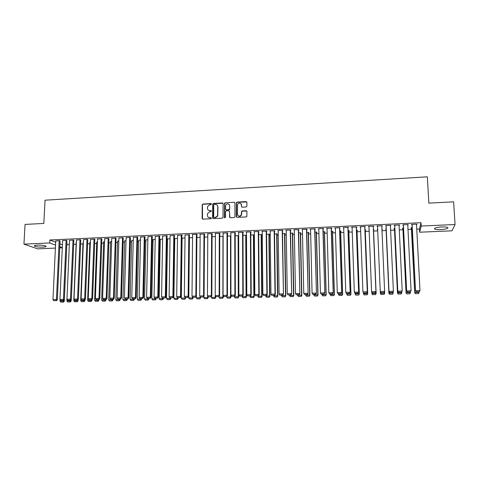 <?xml version="1.0" encoding="UTF-8"?>
<svg xmlns="http://www.w3.org/2000/svg" width="479" height="479" viewBox="0 0 479 479"><rect width="100%" height="100%" fill="white"/><g stroke="black" fill="none" stroke-linecap="round" stroke-linejoin="round"><path stroke-width="0.72" d="M211.455 204.084L210.934 203.587L202.964 204.036L202.216 204.832L202.12 218.43L202.862 219.148L210.862 218.741L211.395 218.179L210.868 217.676L209.832 217.729C208.371 217.658 207.569 216.891 207.431 215.424L207.581 213.472L209.862 211.736L211.389 211.305L210.898 210.616L209.868 210.676C208.407 210.604 207.611 209.844 207.473 208.383L207.605 206.473L209.892 204.701L210.928 204.647L211.455 204.084M211.389 203.826L203.174 204.222L202.449 204.802L202.491 219.065M211.311 217.891L209.832 217.729M211.353 210.85L209.868 210.676M440.674 229.585C437.74 229.686 435.74 229.507 434.681 229.052C433.854 228.076 436.207 227.375 441.734 226.944C444.692 226.842 446.697 227.016 447.757 227.471C448.548 228.465 446.189 229.166 440.674 229.585M43.032 247.122C39.098 247.194 36.26 246.865 34.518 246.14C33.853 245.613 34.805 245.272 37.38 245.116C41.344 245.05 44.188 245.374 45.912 246.098C46.577 246.631 45.613 246.972 43.032 247.122M246.134 206.988L246.901 206.18L246.877 202.324L246.104 201.599L237.045 202.114L236.369 202.563L236.315 216.67L237.087 217.394L246.182 216.927L246.829 216.544L246.93 211.431L246.152 210.706L242.26 210.916L241.596 211.323L241.206 215.113C239.416 216.736 238.141 216.448 237.386 214.257L237.602 204.222C239.368 202.503 240.656 202.755 241.464 204.97L241.47 206.479L242.242 207.203L246.134 206.988M416.754 229.136L419.46 229.016L421.023 222.705L49.858 239.997L49.714 242.955L55.54 245.14M421.023 222.705L421.203 226.046L455.05 224.507L451.978 230.812L419.628 232.219L421.203 226.046M55.402 248.092L37.679 248.858L23.95 244.128L25.058 224.417L43.846 223.43L45.032 200.192L427.346 176.823L428.837 203.138L453.607 201.833L455.05 224.507M23.95 244.128L49.714 242.955M223.106 203.659L222.346 202.946L213.436 203.449L212.724 203.982L212.622 217.891L213.377 218.61L222.328 218.155L223.016 217.682L223.106 203.659M225.19 202.785L234.177 202.276L234.944 202.994L234.973 216.736L234.207 217.544L230.339 217.741L229.573 217.017L229.567 211.437L228.806 210.718L226.256 210.856L225.567 211.323L225.489 217.454L224.423 217.508L224.495 203.276L225.19 202.785L234.177 202.276M407.767 225.016L408.18 224.567L402.953 224.807L402.899 225.238L403.336 225.22M403.48 228.148L402.528 228.19L402.474 228.603L402.899 228.579M390.415 225.813L390.828 225.364L385.661 225.603L385.661 226.034L386.086 226.01M386.218 228.926L385.643 228.95L386.062 229.339M390.571 229.136L390.654 228.722M390.553 228.728L390.672 229.13M373.279 226.603L373.704 226.585L373.674 226.16L368.561 226.393L369.004 226.801M369.117 229.698L369.135 230.1M373.548 229.902L373.931 229.477L373.398 229.501M356.364 227.381L356.783 227.363L356.699 226.944L351.646 227.178L352.083 227.579M357.023 230.644L357.436 230.627L357.358 230.225L356.466 230.267M339.635 228.154L340.048 228.13L339.916 227.717L334.917 227.95L335.348 228.351M340.677 231.381L341.084 231.363L340.958 230.968L339.725 231.022M323.086 228.914L323.499 228.896L323.319 228.483L318.373 228.711L318.792 229.112M324.499 232.105L324.9 232.087L324.732 231.698L323.163 231.77M306.716 229.669L307.123 229.651L306.895 229.243L302.004 229.471L302.423 229.866M308.494 232.824L308.895 232.812L308.68 232.423L306.782 232.507M290.525 230.411L290.927 230.393L290.651 229.992L285.813 230.213L286.22 230.609M292.657 233.536L293.052 233.518L292.795 233.135L290.573 233.237M274.503 231.147L274.898 231.129L274.581 230.734L269.797 230.956L270.198 231.351M276.988 234.243L277.377 234.225L277.072 233.848L274.539 233.962M258.654 231.878L259.043 231.86L258.684 231.471L253.948 231.686L254.343 232.076M261.48 234.944L261.863 234.926L261.522 234.548L258.678 234.674M242.967 232.602L243.356 232.584L242.955 232.195L238.267 232.411L238.662 232.776M246.134 235.632L246.499 235.614L246.128 235.243L246.457 296.77L246.062 296.567L245.601 297.675L242.883 297.74L245.601 297.675M242.979 235.387L246.128 235.243M227.453 233.315L227.836 233.297L227.387 232.914L222.753 233.129L223.136 233.453M227.453 236.087L230.884 235.931M212.095 234.021L212.478 234.003L211.987 233.626L207.401 233.836L207.778 234.123M212.083 236.776L215.43 236.626M196.899 234.722L197.276 234.704L196.749 234.327L192.211 234.536L192.582 234.8M196.875 237.464L200.138 237.315M181.858 235.417L182.236 235.399L181.667 235.027L177.541 235.47M181.828 238.141L185.008 237.997M166.979 236.099L167.345 236.087L166.74 235.716L162.656 236.141M170.039 238.674L167.494 239.021M152.244 236.782L152.609 236.764L151.969 236.398L147.927 236.8M155.22 239.344L153.058 239.656M137.665 237.452L137.347 237.075L133.348 237.458M140.551 240.003L138.766 240.284M123.229 238.117L122.875 237.74L118.912 238.111M126.031 240.662L124.618 240.907M108.943 238.776L108.547 238.404L104.626 238.764M111.661 241.308L110.607 241.53M94.8 239.422L94.363 239.057L90.483 239.404M97.435 241.949L96.734 242.146M80.795 240.069L80.322 239.704L76.484 240.045M83.352 242.584L82.999 242.757M66.934 240.709L66.425 240.35L62.617 240.674M70.335 300.333L70.317 300.848L66.874 300.932L69.401 243.212L69.06 243.23L69.395 243.362M49.858 239.997L55.684 242.23M59.923 243.859L62.432 244.817M66.809 244.745L69.335 244.631M73.676 244.434L76.125 244.326M80.634 244.128L82.945 244.021M87.621 243.817L89.801 243.715M94.65 243.5L96.686 243.41M101.71 243.188L103.608 243.104M108.811 242.871L110.565 242.793M115.942 242.554L117.553 242.482M123.115 242.23L124.582 242.164M130.318 241.913L131.641 241.853M137.563 241.59L138.736 241.536M144.844 241.26L145.867 241.218M152.16 240.937L153.035 240.895M159.513 240.608L160.237 240.578M166.908 240.278L167.476 240.254M174.338 239.949L174.751 239.931M246.14 236.746L246.505 236.728M253.792 236.404L254.379 236.381M261.492 236.063L262.294 236.027M269.228 235.716L270.252 235.668M277.006 235.369L278.251 235.315M284.819 235.021L286.292 234.955M292.681 234.668L294.381 234.596M300.578 234.321L302.512 234.231M308.524 233.962L310.685 233.866M316.505 233.608L318.906 233.501M324.528 233.249L327.169 233.129M332.6 232.89L335.48 232.764M340.713 232.531L343.838 232.387M348.868 232.165L352.239 232.016M357.065 231.8L360.687 231.638M365.309 231.429L369.177 231.261M373.596 231.064L377.721 230.878M382.008 230.686L386.11 230.507M390.625 230.303L394.51 230.13M399.282 229.914L402.959 229.752M407.994 229.531L411.449 229.375M66.856 243.691L67.192 243.679L66.809 243.53M60.055 241.027L59.528 240.668L55.738 240.985M76.365 242.901L75.844 242.925L76.179 243.057M73.85 240.392L73.359 240.027L69.533 240.356M90.375 242.266L89.848 242.452M87.783 239.745L87.328 239.38L83.466 239.722M104.53 241.632L103.65 241.835M101.853 239.099L101.44 238.734L97.536 239.087M118.828 240.985L117.595 241.218M116.068 238.446L115.69 238.075L111.751 238.44M133.27 240.332L131.671 240.596M130.432 237.782L130.09 237.41L126.115 237.788M147.867 239.674L145.891 239.967M144.933 237.117L145.299 237.099L144.64 236.734L140.616 237.129M162.609 239.009L160.255 239.338M159.591 236.44L159.962 236.422L159.333 236.057L155.274 236.47M177.505 238.338L174.769 238.704M174.398 235.758L174.769 235.74L174.182 235.375L170.081 235.806M189.331 237.806L192.558 237.662M189.361 235.069L189.738 235.051L189.187 234.68L185.044 235.135M204.461 237.123L207.766 236.973M204.479 234.375L204.856 234.357L204.347 233.98L199.785 234.189L200.162 234.465M219.747 236.434L223.136 236.279M219.753 233.668L220.136 233.656L219.669 233.273L215.059 233.483L215.442 233.788M235.195 235.734L238.668 235.752M235.189 232.962L235.578 232.944L235.153 232.554L230.489 232.77L230.878 233.111M253.786 235.285L254.169 235.273L253.804 234.896L250.81 235.033M250.403 231.854L250.81 294.699L251.2 294.908L250.786 231.836L246.086 232.052L246.481 232.441M250.798 231.836L251.182 232.225L250.786 232.243M269.216 234.596L269.599 234.578L269.276 234.201L266.587 234.321M266.558 231.519L266.953 231.501L266.611 231.106L261.851 231.321L262.252 231.716M284.801 233.89L285.197 233.878L284.915 233.495L282.532 233.602M282.49 230.782L282.891 230.764L282.598 230.363L277.784 230.585L278.191 230.98M300.555 233.183L300.95 233.165L300.716 232.782L298.656 232.872M298.597 230.04L299.004 230.022L298.752 229.621L293.89 229.842L294.298 230.237M316.475 232.471L316.876 232.453L316.685 232.064L314.948 232.141M314.877 229.291L315.29 229.273L315.086 228.866L310.164 229.094L310.584 229.489M332.564 231.746L332.971 231.728L332.821 231.333L331.42 231.393M331.336 228.531L331.749 228.513L331.594 228.1L326.624 228.333L327.049 228.728M348.826 231.016L349.239 230.992L349.131 230.597L348.071 230.644M347.976 227.764L348.395 227.747L348.287 227.333L343.257 227.561L343.694 227.962M365.261 230.273L365.675 230.255L365.621 229.854L364.908 229.884M364.8 226.992L365.22 226.974L365.166 226.549L360.082 226.789L360.519 227.19M377.29 229.734L377.272 229.327L377.674 229.716M381.961 229.525L382.278 229.1M377.266 229.327L377.656 229.309M381.943 229.118L382.296 229.507M377.111 226.423L377.093 225.998L377.111 226.423L377.536 226.405M377.087 225.998L382.224 225.765L382.236 226.19L382.218 225.765M381.817 226.208L382.236 226.19M394.822 228.537L394.061 228.573L394.037 228.98L394.456 228.962M399.067 225.411L399.48 224.968L394.283 225.208L394.259 225.633L394.69 225.615M412.179 227.753L411.042 227.806L410.964 228.22L411.389 228.202M416.514 224.609L416.928 224.16L411.671 224.406L411.593 224.837L412.03 224.819M419.46 229.016L419.628 232.219M62.294 247.787L59.737 247.9M59.791 246.733L62.3 247.673M254.325 232.081L254.319 231.668M262.205 231.716L262.199 231.309M270.126 231.351L270.12 230.944M278.089 230.986L278.083 230.573M286.101 230.615L286.095 230.201M294.154 230.243L294.142 229.83M302.243 229.872L302.237 229.459M310.386 229.495L310.374 229.082M318.565 229.124L318.559 228.705M326.792 228.74L326.78 228.321M335.066 228.363L335.055 227.944M343.383 227.98L343.371 227.561M351.748 227.591L351.73 227.172M360.154 227.208L360.136 226.783M368.986 230.106L368.968 229.704M368.608 226.818L368.591 226.393M390.81 225.795L390.792 225.369M399.438 225.399L399.414 224.968M408.108 224.998L408.09 224.567M416.832 224.597L416.808 224.166M208.323 210.191L210.065 210.85M208.329 217.274L210.03 217.897M222.986 203.258L213.628 203.635L212.921 204.168L212.975 218.514M214.257 204.455L213.73 205.018L213.682 216.999L214.215 217.502L215.311 217.448L217.538 215.861L217.759 206.683C217.622 205.222 216.813 204.461 215.352 204.395L214.257 204.455M217.173 205.126L217.951 206.868L217.729 216.035L215.502 217.616L214.406 217.676M234.836 202.611L234.351 202.467M229.441 211.023L229.89 217.616M225.375 202.97L224.615 203.773L224.681 217.957M229.567 205.671C228.711 203.407 227.411 203.198 225.681 205.042L225.495 209.066L226.256 209.79L228.806 209.652L229.567 208.844L229.74 205.856L229.13 204.437M225.801 209.664L226.256 209.79M229.74 205.856L229.669 209.371L228.986 209.832L226.435 209.97M241.069 203.797L241.739 207.048M238.009 215.694C239.213 216.7 240.332 216.568 241.374 215.293L241.5 214.041M246.817 211.047L242.422 211.095L241.656 211.898L241.667 214.215M246.781 201.964L237.213 202.306L236.536 202.749L236.614 217.256M63.468 300.501L63.444 301.016L60.025 301.099L60.091 299.668M63.144 302.045L60.749 302.105L63.485 302.117L63.144 302.045L63.444 301.016L64.3 301.195L66.862 243.548M60.025 301.099L60.749 302.105M63.485 302.117L64.3 301.195M59.18 240.686L56.438 299.543L57.33 299.734L60.061 240.877M55.75 240.841L52.953 299.632L56.438 299.543L56.139 300.602L53.696 300.662L56.139 300.602M57.33 299.734L56.498 300.674M53.696 300.662L52.953 299.632M70.012 301.884L67.605 301.944L70.347 301.956L70.012 301.884L70.317 300.848L71.155 301.028L71.215 299.525M66.874 300.932L67.605 301.944M70.347 301.956L71.155 301.028M77.239 300.165L77.221 300.68L73.76 300.764L76.185 242.907M76.909 301.716L74.49 301.776L77.239 301.788L76.909 301.716L77.221 300.68L78.041 300.86L78.095 299.555M73.76 300.764L74.49 301.776M77.239 301.788L78.041 300.86M66.078 240.362L63.444 299.369L64.318 299.561L66.94 240.554M62.629 240.524L59.935 299.459L63.444 299.369L63.132 300.429L60.683 300.489L63.132 300.429M64.318 299.561L63.485 300.501M60.683 300.489L59.935 299.459M73.012 240.045L70.479 299.195L71.341 299.381L73.856 240.23M69.539 240.207L66.958 299.279L70.479 299.195L70.168 300.255L67.701 300.315L70.168 300.255M71.341 299.381L70.509 300.333M67.701 300.315L66.958 299.279M84.178 299.998L84.16 300.513L80.682 300.596L83.005 242.602M83.843 301.554L81.412 301.608L84.166 301.626L83.843 301.554L84.16 300.513L84.963 300.692L85.005 299.591M80.682 300.596L81.412 301.608M84.166 301.626L84.963 300.692M91.148 299.824L91.13 300.339L87.639 300.423L89.854 242.29M90.806 301.387L88.364 301.441L91.124 301.459L90.806 301.387L91.13 300.339L91.92 300.525L91.95 299.632M87.639 300.423L88.364 301.441M91.124 301.459L91.92 300.525M79.975 239.722L77.556 299.016L78.394 299.207L80.801 239.907M76.49 239.883L74.011 299.106L77.556 299.016L77.233 300.082L74.76 300.141L77.233 300.082M78.394 299.207L77.574 300.159M74.76 300.141L74.011 299.106M86.974 239.398L84.663 298.842L85.49 299.034L87.789 239.584M83.472 239.56L81.107 298.926L84.663 298.842L84.34 299.908L81.849 299.968L84.34 299.908M85.49 299.034L84.669 299.986M81.849 299.968L81.107 298.926M98.159 299.65L98.141 300.171L94.632 300.255L96.74 241.979M97.812 301.219L95.357 301.273L98.117 301.291L97.812 301.219L98.141 300.171L98.913 300.357L98.937 299.632M94.632 300.255L95.357 301.273M98.117 301.291L98.913 300.357M94.01 239.075L91.812 298.662L92.615 298.854L94.806 239.255M90.489 239.237L88.232 298.752L91.812 298.662L91.477 299.734L88.974 299.794L91.477 299.734M92.615 298.854L91.8 299.806M88.974 299.794L88.232 298.752M105.2 299.477L105.182 299.998L101.656 300.082L103.656 241.667M104.847 301.046L102.38 301.105L105.152 301.123L104.847 301.046L105.182 299.998L105.937 300.183L105.961 299.459M101.656 300.082L102.38 301.105M105.152 301.123L105.937 300.183M101.081 238.746L98.991 298.483L99.782 298.674L101.859 238.925M97.542 238.913L95.399 298.573L98.991 298.483L98.656 299.555L96.141 299.62L98.656 299.555M99.782 298.674L98.973 299.632M96.141 299.62L95.399 298.573M112.278 299.303L112.26 299.824L108.715 299.914L110.613 241.356M111.918 300.878L109.44 300.938L112.218 300.95L111.918 300.878L112.26 299.824L113.002 300.01L113.02 299.285M108.715 299.914L109.44 300.938M112.218 300.95L113.002 300.01M119.391 299.13L119.379 299.65L115.816 299.74L117.6 241.039M119.032 300.71L116.535 300.77L119.319 300.782L119.379 299.65L120.097 299.842L120.115 299.112M115.816 299.74L116.535 300.77M119.319 300.782L120.097 299.842M126.54 298.956L126.528 299.477L122.947 299.567L124.618 240.721M126.175 300.537L123.672 300.596L126.456 300.608L126.528 299.477L127.228 299.668L127.252 298.938M122.947 299.567L123.672 300.596M126.456 300.608L127.228 299.668M133.725 298.782L133.713 299.303L130.114 299.393L131.677 240.404M133.354 300.363L130.839 300.423L133.629 300.441L133.713 299.303L134.401 299.495L134.419 298.764M130.114 299.393L130.839 300.423M133.629 300.441L134.401 299.495M140.952 298.603L140.94 299.13L137.323 299.213L138.772 240.087M140.575 300.189L138.042 300.249L140.838 300.267L140.94 299.13L141.604 299.315L141.622 298.585M137.323 299.213L138.042 300.249M140.838 300.267L141.604 299.315M148.209 298.423L148.197 298.95L144.562 299.04L145.897 239.763M147.825 300.016L145.281 300.076L148.083 300.094L148.197 298.95L148.843 299.141L148.861 298.411M144.562 299.04L145.281 300.076M148.083 300.094L148.843 299.141M155.507 298.243L155.495 298.776L151.843 298.86L153.064 239.44M155.118 299.842L152.561 299.902L155.37 299.92L155.495 298.776L156.124 298.968L156.136 298.231M151.843 298.86L152.561 299.902M155.37 299.92L156.124 298.968M162.836 298.064L162.83 298.597L159.16 298.686L160.261 239.117M162.447 299.668L159.878 299.728L162.692 299.74L162.83 298.597L163.441 298.788L163.453 298.052M159.16 298.686L159.878 299.728M162.692 299.74L163.441 298.788M170.213 297.884L170.201 298.417L166.512 298.507L167.5 238.787M169.811 299.489L167.231 299.555L170.051 299.567L170.201 298.417L170.793 298.609L170.805 297.872M166.512 298.507L167.231 299.555M170.051 299.567L170.793 298.609M177.619 297.687L177.613 298.237L173.901 298.327L174.769 238.464M177.212 299.315L174.619 299.375L177.446 299.387L177.613 298.237L178.188 298.429L178.194 297.687M173.901 298.327L174.619 299.375M177.446 299.387L178.188 298.429M185.05 234.872L184.331 296.351L185.289 297.513L187.966 297.447L185.062 297.435L185.062 298.052L181.331 298.148L182.08 238.129M184.654 299.136L182.044 299.195L184.876 299.213L185.624 297.507M181.331 298.148L182.044 299.195M184.876 299.213L185.613 298.249M192.558 296.992L192.546 297.872L188.798 297.962L189.427 237.8M192.139 298.956L189.516 299.016L192.348 299.034L193.091 297.321M188.798 297.962L189.516 299.016M192.348 299.034L193.085 298.07M200.084 296.537L200.072 297.687L196.306 297.782L196.318 296.357M199.653 298.776L197.019 298.836L199.863 298.854L200.593 297.118M196.306 297.782L197.019 298.836M199.863 298.854L200.587 297.884M207.647 296.07L207.641 297.507L203.85 297.597L203.856 296.387M207.215 298.591L204.563 298.656L207.413 298.674L207.641 297.507L208.131 297.704L208.137 296.806M203.85 297.597L204.563 298.656M207.413 298.674L208.131 297.704M215.251 295.597L215.245 297.321L211.437 297.411L211.443 296.423M214.814 298.411L212.149 298.477L215.005 298.489L215.245 297.321L215.718 297.519L215.724 296.309M211.437 297.411L212.149 298.477M215.005 298.489L215.718 297.519M222.957 236.291L222.885 297.136L219.059 297.225L219.065 296.465M222.448 298.225L219.771 298.291L222.633 298.309L222.885 297.136L223.34 297.333L223.346 295.8M219.059 297.225L219.771 298.291M222.633 298.309L223.34 297.333M230.513 235.949L230.573 296.944L226.723 297.04L226.549 296.417L223.801 296.483L226.729 296.501L227.459 295.501L227.453 232.968M230.124 298.046L227.435 298.106L230.303 298.124L230.573 296.944L231.004 297.148L231.004 295.286M229.531 209.083L229.597 209.491M226.723 297.04L227.435 298.106M230.303 298.124L231.004 297.148M238.111 235.602L238.297 296.758L234.429 296.854L234.429 296.309M237.841 297.86L235.135 297.926L238.009 297.938L238.297 296.758L238.71 296.962L238.518 235.608M234.429 296.854L235.135 297.926M238.009 297.938L238.71 296.962M245.745 235.261L246.062 296.567L242.176 296.663L242.17 296.118M242.176 296.663L242.883 297.74M245.757 297.752L246.457 296.77M253.421 234.914L253.87 296.381L249.96 296.471L249.954 295.926M253.403 297.489L250.667 297.549L253.553 297.567L253.87 296.381L254.241 296.585L253.78 234.896M249.96 296.471L250.667 297.549M253.553 297.567L254.241 296.585M261.133 234.566L261.714 296.19L257.786 296.285L257.78 295.735M261.241 297.297L258.492 297.363L261.384 297.381L261.714 296.19L262.067 296.393L261.474 234.548M257.786 296.285L258.492 297.363M261.384 297.381L262.067 296.393M268.887 234.219L269.605 295.998L265.653 296.094L265.647 295.543M269.126 297.112L266.36 297.178L269.258 297.19L269.605 295.998L269.934 296.202L269.21 234.201M265.653 296.094L266.36 297.178M269.258 297.19L269.934 296.202M276.682 233.866L277.539 295.8L273.569 295.896L273.557 295.351M277.048 296.92L274.269 296.986L277.173 297.004L277.539 295.8L277.844 296.01L276.982 233.854M273.569 295.896L274.269 296.986M277.173 297.004L277.844 296.01M284.52 233.512L285.514 295.609L281.52 295.705L281.508 295.154M285.017 296.729L282.221 296.794L285.131 296.812L285.514 295.609L285.795 295.818L284.795 233.501M281.52 295.705L282.221 296.794M285.131 296.812L285.795 295.818M292.4 233.153L293.525 295.411L289.514 295.513L289.508 294.956M293.022 296.537L290.214 296.603L293.13 296.621L293.525 295.411L293.789 295.621L292.651 233.147M289.514 295.513L290.214 296.603M293.13 296.621L293.789 295.621M300.315 232.8L301.59 295.214L297.555 295.315L297.543 294.759M301.075 296.345L298.255 296.411L301.171 296.429L301.59 295.214L301.83 295.429L300.549 232.788M297.555 295.315L298.255 296.411M301.171 296.429L301.83 295.429M308.278 232.441L309.691 295.022L305.632 295.118L305.62 294.561M309.171 296.148L306.332 296.22L309.26 296.232L309.907 295.232L308.488 232.429M305.632 295.118L306.332 296.22M309.26 296.232L309.907 295.232M316.284 232.081L317.84 294.819L313.757 294.92L313.745 294.363M317.308 295.956L314.458 296.022L317.391 296.04L318.032 295.034L316.469 232.07M313.757 294.92L314.458 296.022M317.391 296.04L318.032 295.034M324.325 231.716L326.031 294.621L321.93 294.723L321.912 294.166M325.492 295.759L322.624 295.824L325.564 295.842L326.199 294.836L324.487 231.71M321.93 294.723L322.624 295.824M325.564 295.842L326.199 294.836M332.414 231.351L334.264 294.423L330.139 294.519L330.127 293.962M333.719 295.561L330.833 295.627L333.779 295.645L334.414 294.639L332.552 231.345M330.139 294.519L330.833 295.627M333.779 295.645L334.414 294.639M340.545 230.986L342.545 294.22L338.396 294.322L338.384 293.759M341.994 295.363L339.09 295.429L342.042 295.447L342.671 294.435L340.665 230.98M338.396 294.322L339.09 295.429M342.042 295.447L342.671 294.435M347.437 295.315L350.353 295.25L347.437 295.315L346.682 293.555M348.724 230.615L350.969 294.238L348.814 230.609M347.395 295.232L346.7 294.118L350.868 294.016L350.311 295.16M350.353 295.25L350.969 294.238M355.777 295.118L358.705 295.046L355.777 295.118L355.029 293.28L358.041 293.184L355.041 293.262L354.328 292.112L358.699 292.238L356.352 226.956M356.945 230.243L359.316 294.034L357.011 230.243M355.741 295.034L355.047 293.914L359.238 293.813L358.675 294.962M358.705 295.046L359.316 294.034M364.16 294.92L367.082 294.759L364.16 294.92L363.405 292.765M365.208 229.872L367.71 293.831L365.249 229.872M364.136 294.83L363.441 293.711L367.656 293.609L367.082 294.759M367.1 294.848L367.71 293.831M372.584 294.717L375.536 294.555L372.584 294.717L371.92 293.729L371.836 292.25M373.518 229.495L376.147 293.627L373.53 229.495M372.572 294.627L371.884 293.507L376.123 293.399L375.536 294.555M375.548 294.645L376.147 293.627M381.062 294.513L384.038 294.351L381.062 294.513L380.386 293.519L380.302 291.747M384.565 291.699L384.631 293.417L384.038 294.441M381.056 294.423L380.368 293.298L384.631 293.196L384.038 294.351M386.044 228.932L388.888 293.316L386.062 228.932M393.133 291.783L393.163 293.214L392.576 294.238L389.589 294.22L392.576 294.238M389.589 294.22L388.906 293.088L393.187 292.986L392.588 294.148M389.583 294.31L388.888 293.316M108.188 238.422L106.212 298.303L106.985 298.495L108.949 238.59M104.632 238.584L102.602 298.393L106.212 298.303L105.871 299.381L103.338 299.441L105.871 299.381M106.985 298.495L106.176 299.453M103.338 299.441L102.602 298.393M115.337 238.087L113.469 298.124L114.224 298.315L116.074 238.261M111.757 238.255L109.841 298.213L113.469 298.124L113.122 299.201L110.577 299.261L113.122 299.201M114.224 298.315L113.421 299.279M110.577 299.261L109.841 298.213M122.516 237.758L120.768 297.938L121.498 298.136L123.235 237.925M118.918 237.925L117.115 298.028L120.768 297.938L120.409 299.022L117.852 299.088L120.409 299.022M121.498 298.136L120.702 299.1M117.852 299.088L117.115 298.028M129.731 237.422L128.097 297.758L128.815 297.956L130.438 237.584M126.115 237.59L124.426 297.848L128.097 297.758L127.737 298.842L125.169 298.908L127.737 298.842M128.815 297.956L128.025 298.92M125.169 298.908L124.426 297.848M136.982 237.087L135.467 297.573L136.168 297.77L137.671 237.243M133.354 237.255L131.779 297.663L135.467 297.573L135.102 298.662L132.515 298.722L135.102 298.662M136.168 297.77L135.377 298.74M132.515 298.722L131.779 297.663M144.275 236.752L142.88 297.387L143.556 297.585L144.939 236.901M140.622 236.919L139.167 297.483L142.88 297.387L142.502 298.477L139.904 298.543L142.502 298.477M143.556 297.585L142.772 298.561M139.904 298.543L139.167 297.483M151.603 236.416L150.328 297.202L150.987 297.405L152.25 236.56M147.933 236.584L146.598 297.297L150.328 297.202L149.945 298.297L147.334 298.363L149.945 298.297M150.987 297.405L150.208 298.375M147.334 298.363L146.598 297.297M158.968 236.075L157.813 297.016L158.453 297.219L159.597 236.213M155.28 236.243L154.064 297.112L157.813 297.016L157.423 298.112L154.801 298.178L157.423 298.112M158.453 297.219L157.681 298.189M154.801 298.178L154.064 297.112M166.369 235.734L165.339 296.83L165.962 297.028L166.979 235.86M162.662 235.902L161.573 296.92L165.339 296.83L164.944 297.926L162.309 297.992L164.944 297.926M165.962 297.028L165.189 298.01M162.309 297.992L161.573 296.92M173.811 235.387L172.907 296.639L173.506 296.842L174.404 235.512M170.087 235.56L169.117 296.735L172.907 296.639L172.5 297.74L169.853 297.806L172.5 297.74M173.506 296.842L172.739 297.824M169.853 297.806L169.117 296.735M181.29 235.045L180.511 296.447L181.092 296.657L181.864 235.153M177.547 235.219L176.703 296.543L180.511 296.447L180.098 297.555L177.434 297.621L180.098 297.555M181.092 296.657L180.332 297.639M177.434 297.621L176.703 296.543M188.81 234.698L188.157 296.262L188.714 296.465L189.361 234.8M184.331 296.351L188.157 296.262L187.738 297.369M188.714 296.465L187.966 297.447M196.372 234.345L195.845 296.07L196.384 296.273L196.899 234.441M192.588 234.524L191.995 296.166L195.845 296.07L195.42 297.178L192.726 297.243L195.42 297.178M196.384 296.273L195.636 297.261M192.726 297.243L191.995 296.166M203.97 233.997L203.569 295.872L204.09 296.082L204.479 234.075M200.162 234.171L199.701 295.968L203.569 295.872L203.138 296.992L200.432 297.058L203.138 296.992M204.09 296.082L203.347 297.07M200.432 297.058L199.701 295.968M211.604 233.644L211.341 295.681L211.838 295.89L212.095 233.71M207.784 233.818L207.449 295.777L211.341 295.681L210.898 296.8L208.179 296.866L210.898 296.8M211.838 295.89L211.101 296.884M208.179 296.866L207.449 295.777M219.286 233.291L219.148 295.483L219.627 295.699L219.753 233.339M215.442 233.465L215.239 295.585L219.148 295.483L218.705 296.609L215.969 296.675L218.705 296.609M219.627 295.699L218.897 296.693M215.969 296.675L215.239 295.585M227.004 232.932L227.004 295.292L227.459 295.501M223.136 233.111L223.07 295.387L227.004 295.292L226.549 296.417M223.801 296.483L223.07 295.387M234.764 232.572L234.896 295.094L235.327 295.303L235.189 232.59M230.878 232.752L230.944 295.19L234.896 295.094L234.435 296.22L231.668 296.291L234.435 296.22M235.327 295.303L234.608 296.303M231.668 296.291L230.944 295.19M242.566 232.213L242.835 294.896L243.242 295.106L242.967 232.207M238.656 232.393L238.859 294.992L242.835 294.896L242.362 296.028L239.584 296.094L242.362 296.028M241.554 204.617L241.548 205.066M243.242 295.106L242.53 296.112M239.584 296.094L238.859 294.992M246.481 232.034L246.817 294.795L250.81 294.699L250.337 295.83L247.541 295.902L250.337 295.83M251.2 294.908L250.493 295.914M247.541 295.902L246.817 294.795M258.289 231.489L258.834 294.495L259.205 294.711L258.648 231.471M254.343 231.668L254.816 294.597L258.834 294.495L258.355 295.633L255.541 295.705L258.355 295.633M259.205 294.711L258.498 295.717M255.541 295.705L254.816 294.597M266.216 231.123L266.905 294.298L267.246 294.513L266.552 231.106M262.247 231.303L262.863 294.393L266.905 294.298L266.414 295.435L263.588 295.507L266.414 295.435M267.246 294.513L266.552 295.519M263.588 295.507L262.863 294.393M274.186 230.752L275.012 294.094L275.335 294.31L274.497 230.74M270.192 230.938L270.952 294.196L275.012 294.094L274.515 295.238L271.671 295.309L274.515 295.238M275.335 294.31L274.647 295.321M271.671 295.309L270.952 294.196M282.197 230.381L283.466 294.106L282.484 230.369M278.185 230.567L279.083 293.992L283.167 293.89L282.664 295.034L279.808 295.106L282.664 295.034M283.466 294.106L282.784 295.124M279.808 295.106L279.083 293.992M290.25 230.01L291.645 293.902L290.514 229.998M286.214 230.195L287.262 293.789L291.37 293.687L290.855 294.836L287.981 294.908L290.855 294.836M291.645 293.902L290.963 294.92M287.981 294.908L287.262 293.789M298.345 229.639L299.866 293.699L298.591 229.627M294.292 229.824L295.483 293.579L299.614 293.477L299.094 294.633L296.202 294.705L299.094 294.633M299.866 293.699L299.189 294.723M296.202 294.705L295.483 293.579M306.488 229.261L308.129 293.495L306.71 229.249M302.411 229.447L303.752 293.376L307.901 293.274L307.374 294.429L304.47 294.501L307.374 294.429M308.129 293.495L307.464 294.519M304.47 294.501L303.752 293.376M314.673 228.884L316.445 293.286L314.871 228.872M310.578 229.07L312.069 293.166L316.242 293.064L315.703 294.226L312.781 294.298L315.703 294.226M316.445 293.286L315.781 294.316M312.781 294.298L312.069 293.166M322.906 228.501L324.804 293.082L323.074 228.495M318.786 228.693L320.427 292.962L324.624 292.855L324.073 294.022L321.14 294.094L324.073 294.022M324.804 293.082L324.145 294.106M321.14 294.094L320.427 292.962M331.181 228.124L333.204 292.873L331.324 228.112M327.037 228.309L328.834 292.753L333.049 292.645L332.498 293.813L329.54 293.884L332.498 293.813M333.204 292.873L332.558 293.902M329.54 293.884L328.834 292.753M339.503 227.735L341.659 292.663L339.623 227.729M335.336 227.926L337.282 292.537L341.527 292.435L340.964 293.603L337.994 293.675L340.964 293.603M341.659 292.663L341.018 293.693M337.994 293.675L337.282 292.537M347.868 227.351L350.155 292.447L347.964 227.345M346.539 293.561L345.784 292.328L350.047 292.22L349.478 293.393L346.491 293.471L349.478 293.393M343.677 227.543L345.784 292.328L346.491 293.471M350.155 292.447L349.52 293.483M356.28 226.962L358.621 292.004L358.041 293.184M355.077 293.352L354.328 292.112L352.071 227.154M358.699 292.238L358.07 293.274M364.741 226.573L367.291 292.022L364.782 226.567M363.657 293.142L362.926 291.903L367.243 291.795L366.651 292.974L363.633 293.046L366.651 292.974M360.501 226.765L362.926 291.903L363.633 293.046M367.291 292.022L366.674 293.064M373.243 226.178L375.937 291.807L373.261 226.178M372.291 292.926L371.566 291.687L375.907 291.573L375.308 292.759L372.273 292.837L375.308 292.759M368.986 226.375L371.566 291.687L372.273 292.837M375.937 291.807L375.32 292.855M381.799 225.783L384.625 291.591L384.02 292.639L380.967 292.717L384.02 292.639M380.967 292.717L380.26 291.466L384.625 291.358L384.02 292.549M377.518 225.98L380.26 291.466L380.967 292.621M390.397 225.387L393.391 291.142L392.768 292.424L389.696 292.501L392.768 292.424M386.068 225.585L388.99 291.483L393.391 291.142L392.774 292.334M386.092 225.585L389.002 291.25L389.702 292.406M388.99 291.483L389.696 292.501M394.439 228.555L397.444 293.106L394.486 228.549M401.749 291.879L401.163 294.034L398.169 294.016L401.163 294.034M398.169 294.016L397.486 292.885L401.791 292.777L401.18 293.944M398.151 294.106L397.444 293.106M399.049 224.986L402.204 290.921L401.564 292.208L398.474 292.286L401.564 292.208M394.666 225.19L397.756 291.268L402.204 290.921L401.582 292.118M394.714 225.184L397.792 291.028L398.492 292.19M397.756 291.268L398.474 292.286M402.881 228.172L406.048 292.897L402.953 228.172M407.743 224.585L411.072 290.699L410.407 291.992L407.336 291.974L410.407 291.992L409.796 293.825L406.767 293.896L409.796 293.825M406.797 293.807L406.114 292.669L410.443 292.567L409.826 293.735M406.767 293.896L406.048 292.897M403.312 224.789L406.569 291.046L411.072 290.699L410.437 291.897M403.39 224.789L406.635 290.807L407.336 291.974M406.569 291.046L407.306 292.07M411.365 227.788L414.7 292.687L411.467 227.788M419.113 291.777L418.478 293.615L415.431 293.687L418.478 293.615M415.473 293.597L414.79 292.459L419.143 292.352L418.52 293.525M415.431 293.687L414.7 292.687M416.49 224.184L419.993 290.478L419.305 291.777L416.185 291.849L419.305 291.777M412.006 224.388L415.431 290.825L419.993 290.478L419.347 291.681M412.114 224.382L415.527 290.585L416.221 291.759M415.431 290.825L416.185 291.849M434.681 229.052L434.633 228.279M34.518 246.14L34.548 245.559"/></g></svg>
